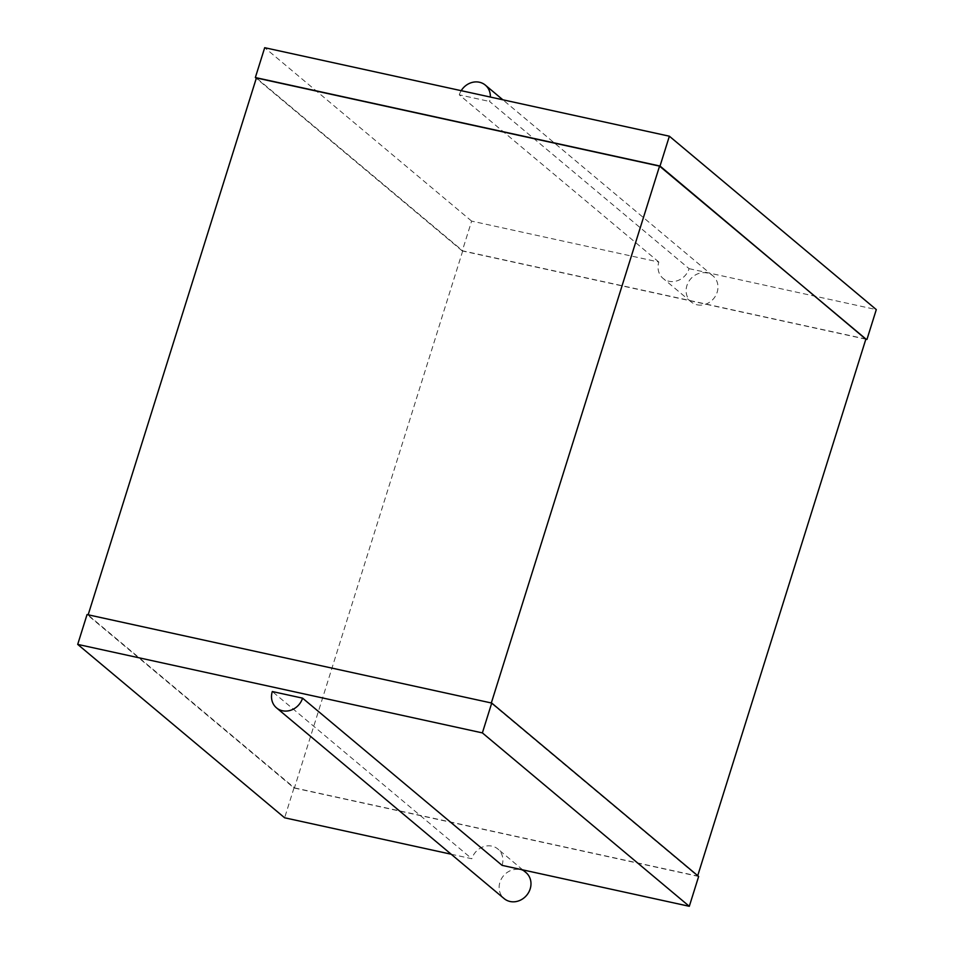 <?xml version="1.0" encoding="UTF-8"?>
<svg xmlns="http://www.w3.org/2000/svg" width="954" height="954" viewBox="0 0 954 954"><rect width="100%" height="100%" fill="white"/><g stroke="black" fill="none" stroke-linecap="round" stroke-linejoin="round"><path stroke-width="0.72" stroke-dasharray="4.77 3.58" d="M697.052 304.791A16.993 15.133 -50 0 0 715.739 295.561A16.993 15.133 -50 0 0 712.96 275.861A16.993 15.133 -50 0 0 690.446 279.164A16.993 15.133 -50 0 0 691.125 301.905A16.993 15.133 -50 0 0 697.052 304.791M865.838 339.195L462.273 250.938L471.622 221.101L658.832 262.04A16.993 15.133 -50 0 0 663.042 278.377A16.993 15.133 -50 0 0 668.969 281.263A16.993 15.133 -50 0 0 689.086 268.658L489.557 101.458A16.993 15.133 -50 0 0 490.332 97.046M658.832 262.04L459.291 94.84L489.557 101.458M461.199 90.678A16.993 15.133 -50 0 0 459.291 94.84M689.086 268.658L876.297 309.609M471.622 221.101L264.699 47.7M462.273 250.938L256.28 78.323M865.898 339.028L462.738 250.854L256.399 77.954M462.738 250.854L294.44 787.873L88.102 614.972L491.322 702.979M294.44 787.873L697.601 876.046L491.262 703.146M698.65 876.464L293.975 787.956L87.052 614.555M293.975 787.956L284.626 817.793M451.17 854.224L471.836 858.743L272.307 691.531M502.09 865.361A16.993 15.133 -50 0 0 497.881 849.024A16.993 15.133 -50 0 0 471.836 858.743M525.964 872.552A16.993 15.133 -50 0 0 503.45 875.855A16.993 15.133 -50 0 0 504.141 898.608M712.96 275.861L502.83 99.776M691.125 301.905L663.042 278.377M522.768 869.881L497.881 849.024"/><path stroke-width="1.43" d="M490.332 97.046A16.993 15.133 -50 0 0 485.336 85.121A16.993 15.133 -50 0 0 461.199 90.678M865.838 339.195L660.025 166.044L669.374 136.207L264.699 47.7L255.35 77.536L660.025 166.044M669.374 136.207L876.297 309.609L866.947 339.445M256.28 78.323L255.35 77.536M88.162 614.805L256.399 77.954L659.56 166.127L491.322 702.979M697.72 875.677L865.898 339.028L659.56 166.127M522.768 869.881L525.964 872.552A16.993 15.133 -50 0 1 528.743 892.252A16.993 15.133 -50 0 1 510.068 901.494A16.993 15.133 -50 0 1 504.141 898.608L276.517 707.868A16.993 15.133 -50 0 1 272.307 691.531L302.561 698.149L502.09 865.361L689.301 906.3L698.65 876.464L491.727 703.062L482.378 732.899L77.703 644.391L87.052 614.555L491.727 703.062M451.17 854.224L284.626 817.793L77.703 644.391M689.301 906.3L482.378 732.899M276.517 707.868A16.993 15.133 -50 0 0 282.444 710.754A16.993 15.133 -50 0 0 302.561 698.149M502.83 99.776L485.336 85.121"/></g></svg>
